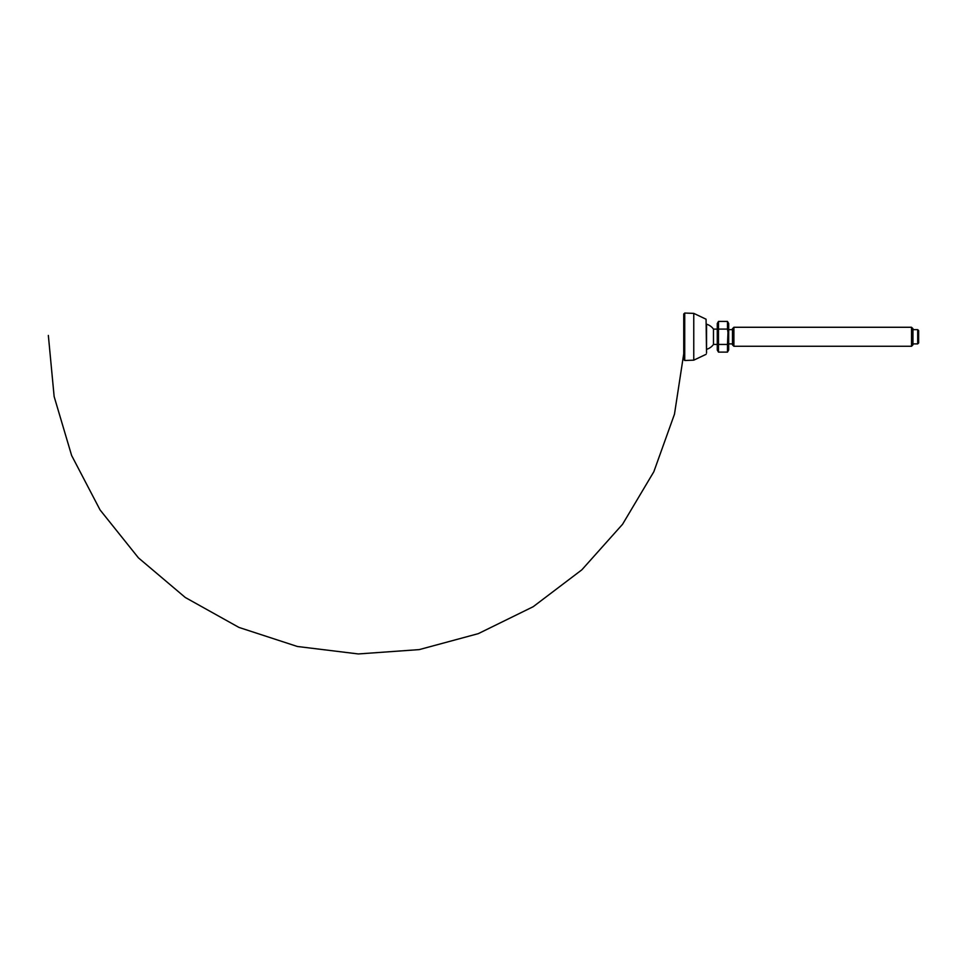 <?xml version="1.0" encoding="UTF-8"?>
<svg xmlns="http://www.w3.org/2000/svg" width="967" height="967" viewBox="0 0 967 967"><rect width="100%" height="100%" fill="white"/><g stroke="black" fill="none" stroke-linecap="round" stroke-linejoin="round"><path stroke-width="1.45" d="M683.742 336.77L683.742 359.531L684.733 360.486L684.733 313.054L683.742 314.009L683.742 336.77M706.539 353.076L706.067 319.207L706.539 353.076M706.539 336.77L706.539 349.341A13.103 13.103 0 0 0 713.477 344.433L713.477 329.106A13.103 13.103 0 0 0 706.539 324.199L706.539 336.77M917.695 343.889L918.65 342.947L918.65 330.593L917.695 329.65L917.695 343.889L912.957 343.889M911.53 346.271L912.957 344.844L912.957 328.695L911.53 327.269L911.53 346.271L733.905 346.271L733.905 327.269L732.478 328.695L732.478 344.844L733.905 346.271M717.296 325.25L718.481 321.419L717.272 323.51L717.272 350.03L718.481 352.121L718.481 321.419L727.474 321.419L727.474 329.094L728.659 325.25M718.481 329.094L727.474 329.094L728.659 336.77L727.474 344.445L728.042 331.355M717.296 348.289L718.481 344.445L727.474 344.445L727.474 352.121L728.659 348.289M718.481 352.121L727.474 352.121L728.671 350.03L728.671 323.51L727.474 321.419M706.067 319.207L693.762 313.368L693.762 360.171L706.067 354.333M683.778 354.321L683.742 355.324M683.778 319.219L683.742 318.216M48.35 335.44L54.14 396.555L71.618 455.481L100.072 509.935L138.438 557.862L185.301 597.497L238.958 627.426L297.389 646.488L358.322 653.946L419.243 649.606L478.302 633.639L533.192 606.708L581.868 569.805L622.567 524.271L653.825 471.751L674.482 414.166L683.742 353.753M693.762 313.368L684.733 313.054M693.762 360.171L684.733 360.486M717.272 329.106L713.477 329.106M717.272 344.433L713.477 344.433M732.478 329.65L728.671 329.65M732.478 343.889L728.671 343.889M917.695 329.65L912.957 329.65M911.53 327.269L733.905 327.269"/></g></svg>
